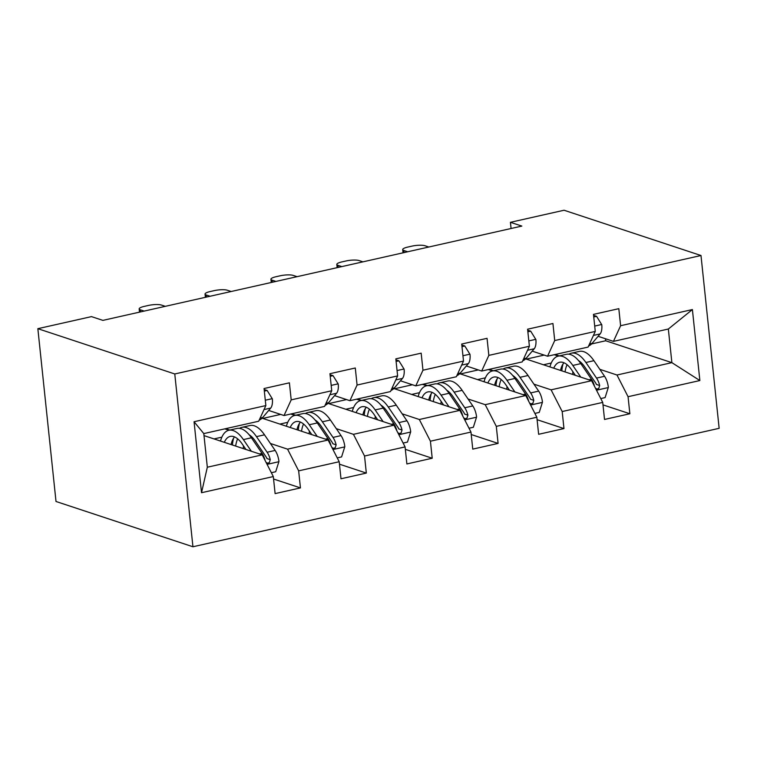 <?xml version="1.0" encoding="UTF-8"?>
<svg xmlns="http://www.w3.org/2000/svg" width="757" height="757" viewBox="0 0 757 757"><rect width="100%" height="100%" fill="white"/><g stroke="black" fill="none" stroke-linecap="round" stroke-linejoin="round"><path stroke-width="1.14" d="M192.94 546.762L719.15 428.32L700.991 255.516L174.772 373.967L192.94 546.762L56.009 501.484L37.85 328.68L174.772 373.967M591.586 343.943L605.695 340.764L671.875 362.65L668.346 329.021L613.444 341.379L620.608 325.718L618.819 308.676L593.479 314.382L595.267 331.424L554.72 340.546L552.932 323.504L527.591 329.21L529.389 346.252L488.842 355.383L487.054 338.332L461.713 344.038L463.502 361.08L422.964 370.211L421.166 353.159L395.826 358.865L397.624 375.917L357.077 385.039L355.288 367.997L329.948 373.693L331.736 390.744L291.199 399.866L289.401 382.824L264.061 388.53L265.858 405.572L194.057 421.734L201.523 492.722L207.323 467.22L262.225 454.862L204.002 435.606M620.608 325.718L692.4 309.556L699.865 380.544L628.064 396.706L629.862 413.757L602.988 404.872M201.523 492.722L273.315 476.56L275.113 493.611L300.444 487.905L298.655 470.854L339.202 461.732L340.991 478.774L366.331 473.078L364.543 456.026L405.08 446.904L406.878 463.946L432.209 458.24L430.421 441.199L470.968 432.067L472.756 449.119L498.097 443.413L496.308 426.371L536.845 417.239L538.634 434.291L563.974 428.585L562.186 411.534L602.733 402.412L604.521 419.454L629.862 413.757M37.85 328.68L91.483 316.615L102.895 320.381L521.838 226.078L510.426 222.312L511.079 228.5M595.267 331.424L588.104 347.085L547.557 356.216L532.209 351.134M525.604 358.875L591.633 380.714L551.096 389.836L533.94 384.168M489.164 369.359L493.346 370.741M514.419 377.715L516.037 378.245M547.557 356.216L554.72 340.546M602.733 402.412L591.633 380.714M562.186 411.534L551.096 389.836M529.389 346.252L522.216 361.912L481.679 371.044L466.331 365.972M459.717 373.703L525.755 395.542L485.209 404.664L468.053 398.996M423.277 384.187L427.468 385.568M448.541 392.542L450.16 393.072M481.679 371.044L488.842 355.383M536.845 417.239L525.755 395.542M496.308 426.371L485.209 404.664M463.502 361.08L456.339 376.749L415.792 385.871L400.453 380.799M393.839 388.53L459.868 410.37L419.331 419.501L402.175 413.824M357.399 399.015L361.581 400.406M382.654 407.37L384.272 407.909M415.792 385.871L422.964 370.211M470.968 432.067L459.868 410.37M430.421 441.199L419.331 419.501M397.624 375.917L390.461 391.577L349.914 400.699L334.566 395.627M327.951 403.358L393.99 425.197L353.443 434.329L336.288 428.651M291.511 413.842L295.703 415.233M316.776 422.198L318.394 422.737M349.914 400.699L357.077 385.039M405.08 446.904L393.99 425.197M364.543 456.026L353.443 434.329M331.736 390.744L324.573 406.405L284.026 415.527L268.688 410.455M262.073 418.195L328.112 440.035L287.565 449.156L270.41 443.479M225.633 428.68L229.816 430.061M250.889 437.026L252.516 437.565M284.026 415.527L291.199 399.866M339.202 461.732L328.112 440.035M298.655 470.854L287.565 449.156M265.858 405.572L258.695 421.233L203.794 433.591L194.057 421.734M273.315 476.56L262.225 454.862M510.426 222.312L564.06 210.238L700.991 255.516M203.794 433.591L207.323 467.22M613.444 341.379L598.096 336.307M605.695 340.764L605.486 338.748M555.042 354.531L559.234 355.913M580.307 362.877L581.925 363.417M599.818 369.331L616.974 375.008L671.875 362.65L699.865 380.544M262.793 418.432L280.639 414.41M328.67 403.604L346.526 399.582M394.548 388.767L412.404 384.755M460.436 373.939L478.292 369.918M526.314 359.111L544.169 355.09M668.346 329.021L692.4 309.556M628.064 396.706L616.974 375.008M229.011 430.241L224.82 428.859M300.444 487.905L273.58 479.02M214.023 438.918L221.858 437.158M294.889 415.413L290.707 414.032M279.901 424.09L287.745 422.321M366.331 473.078L339.458 464.183M360.777 400.585L356.585 399.204M345.788 409.263L353.623 407.493M432.209 458.24L405.336 449.355M426.655 385.758L422.472 384.367M411.666 394.435L419.51 392.665M498.097 443.413L471.223 434.527M492.542 370.921L488.35 369.539M477.553 379.598L485.388 377.838M563.974 428.585L537.101 419.7M558.42 356.093L554.238 354.711M543.431 364.77L551.276 363.01M264.335 391.114L267.155 390.48L272.359 398.873A12.784 5.649 77.3 0 1 270.694 408.08L262.688 417.523A36.913 16.313 77.3 0 1 259.187 420.144M267.155 390.48L264.165 389.505M271.356 472.718L275.699 471.743L278.945 461.458A12.784 5.649 -102.7 0 0 275.151 450.434L264.505 434.83A36.913 16.313 -102.7 0 0 249.961 425.529L241.937 427.336A36.913 16.313 -102.7 0 0 239.515 428.358M243.48 445.854A30.64 13.541 -102.7 0 0 243.29 448.598M251.362 451.267L243.394 439.59A36.913 16.313 -102.7 0 0 228.851 430.279A36.913 16.313 -102.7 0 0 220.505 441.066M245.949 449.478L242.297 444.122A30.64 13.541 -102.7 0 0 230.223 436.401A30.64 13.541 -102.7 0 0 224.327 442.325M266.114 462.47L267.704 463.18L269.341 462.603L270.268 459.66A12.784 5.649 -102.7 0 0 267.126 452.241L256.481 436.638A36.913 16.313 -102.7 0 0 241.937 427.336M233.572 438.218A36.913 16.313 -102.7 0 0 232.418 445.002M235.654 446.072A30.64 13.541 77.3 0 1 237.66 438.852M249.1 434.717A30.64 13.541 77.3 0 1 255.393 441.18L266.029 456.783A6.51 2.877 77.3 0 1 266.984 458.581L270.268 459.66M228.851 430.279L236.875 428.471A36.913 16.313 77.3 0 1 251.419 437.783L262.054 453.386A12.784 5.649 77.3 0 1 265.139 460.559M234.556 436.912A30.64 13.541 -102.7 0 0 231.074 444.558M144.18 311.089L140.319 309.812A9.652 2.224 -6 0 1 139.165 308.922A9.652 2.224 -6 0 1 144.199 306.405L148.429 305.45A9.652 2.224 -6 0 1 161.43 305.062L165.3 306.339M330.222 376.286L333.042 375.652L338.247 384.045A12.784 5.649 77.3 0 1 336.581 393.252L328.566 402.686A36.913 16.313 77.3 0 1 325.075 405.317M330.071 374.668L333.042 375.652M210.067 296.261L206.197 294.984A9.652 2.224 -6 0 1 205.052 294.095A9.652 2.224 -6 0 1 210.086 291.568L214.307 290.622A9.652 2.224 -6 0 1 227.318 290.234L231.178 291.511M396.1 361.458L398.92 360.824L404.124 369.208A12.784 5.649 77.3 0 1 402.459 378.424L394.454 387.858A36.913 16.313 77.3 0 1 390.953 390.489M398.92 360.824L395.93 359.849M337.234 457.89L341.587 456.916L344.823 446.621A12.784 5.649 -102.7 0 0 341.029 435.606L330.393 420.003A36.913 16.313 -102.7 0 0 315.849 410.701L307.825 412.499A36.913 16.313 -102.7 0 0 305.393 413.53M309.367 431.026A30.64 13.541 -102.7 0 0 309.168 433.77M317.24 436.439L309.272 424.753A36.913 16.313 -102.7 0 0 294.728 415.451A36.913 16.313 -102.7 0 0 286.383 426.229M311.827 434.65L308.184 429.295A30.64 13.541 -102.7 0 0 296.11 421.573A30.64 13.541 -102.7 0 0 290.215 427.497M332.001 447.642L333.591 448.352L335.219 447.775L336.146 444.832A12.784 5.649 -102.7 0 0 333.004 437.414L322.368 421.81A36.913 16.313 -102.7 0 0 307.825 412.499M299.45 423.39A36.913 16.313 -102.7 0 0 298.296 430.175M301.532 431.244A30.64 13.541 77.3 0 1 303.538 424.024M314.988 419.889A30.64 13.541 77.3 0 1 321.271 426.352L331.916 441.956A6.51 2.877 77.3 0 1 332.862 443.744L336.146 444.832M294.728 415.451L302.753 413.644A36.913 16.313 77.3 0 1 317.297 422.955L327.942 438.549A12.784 5.649 77.3 0 1 331.017 445.731M300.444 422.075A30.64 13.541 -102.7 0 0 296.952 429.73M403.121 443.063L407.465 442.088L410.701 431.793A12.784 5.649 -102.7 0 0 406.916 420.778L396.271 405.175A36.913 16.313 -102.7 0 0 381.727 395.864L373.703 397.671A36.913 16.313 -102.7 0 0 371.28 398.702M375.245 416.199A30.64 13.541 -102.7 0 0 375.056 418.943M383.118 421.611L375.16 409.925A36.913 16.313 -102.7 0 0 360.616 400.623A36.913 16.313 -102.7 0 0 352.27 411.401M377.715 419.823L374.062 414.467A30.64 13.541 -102.7 0 0 361.988 406.736A30.64 13.541 -102.7 0 0 356.093 412.669M397.879 432.815L399.469 433.524L401.106 432.947L402.033 430.004A12.784 5.649 -102.7 0 0 398.892 422.586L388.246 406.982A36.913 16.313 -102.7 0 0 373.703 397.671M365.328 408.562A36.913 16.313 -102.7 0 0 364.183 415.347M367.419 416.416A30.64 13.541 77.3 0 1 369.425 409.196M380.866 405.061A30.64 13.541 77.3 0 1 387.158 411.515L397.794 427.118A6.51 2.877 77.3 0 1 398.75 428.916L402.033 430.004M360.616 400.623L368.64 398.816A36.913 16.313 77.3 0 1 383.184 408.118L393.82 423.721A12.784 5.649 77.3 0 1 396.905 430.894M366.322 407.247A30.64 13.541 -102.7 0 0 362.84 414.902M275.945 281.434L272.085 280.156A9.652 2.224 -6 0 1 270.93 279.257A9.652 2.224 -6 0 1 275.964 276.74L280.185 275.794A9.652 2.224 -6 0 1 293.196 275.397L297.066 276.674M461.988 346.63L464.807 345.996L470.012 354.38A12.784 5.649 77.3 0 1 468.346 363.597L460.332 373.031A36.913 16.313 77.3 0 1 456.84 375.661M461.836 345.012L464.807 345.996M341.833 266.606L337.963 265.328A9.652 2.224 -6 0 1 336.818 264.43A9.652 2.224 -6 0 1 341.852 261.913L346.072 260.966A9.652 2.224 -6 0 1 359.083 260.569L362.944 261.846M527.866 331.803L530.685 331.159L535.89 339.552A12.784 5.649 77.3 0 1 534.224 348.769L526.219 358.203A36.913 16.313 77.3 0 1 522.718 360.834M530.685 331.159L527.695 330.184M407.711 251.769L403.85 250.491A9.652 2.224 -6 0 1 402.696 249.602A9.652 2.224 -6 0 1 407.73 247.085L411.95 246.129A9.652 2.224 -6 0 1 424.961 245.741L428.831 247.019M593.753 316.965L596.573 316.331L601.777 324.725A12.784 5.649 77.3 0 1 600.112 333.932L592.097 343.375A36.913 16.313 77.3 0 1 588.596 345.996M593.602 315.357L596.573 316.331M468.999 428.235L473.352 427.26L476.588 416.965A12.784 5.649 -102.7 0 0 472.794 405.951L462.158 390.347A36.913 16.313 -102.7 0 0 447.614 381.036L439.59 382.843A36.913 16.313 -102.7 0 0 437.158 383.875M441.132 401.371A30.64 13.541 -102.7 0 0 440.934 404.106M449.005 406.774L441.038 395.097A36.913 16.313 -102.7 0 0 426.494 385.786A36.913 16.313 -102.7 0 0 418.148 396.573M443.593 404.986L439.949 399.639A30.64 13.541 -102.7 0 0 427.875 391.908A30.64 13.541 -102.7 0 0 421.98 397.841M463.767 417.978L465.356 418.687L466.984 418.119L467.911 415.177A12.784 5.649 -102.7 0 0 464.77 407.758L454.134 392.154A36.913 16.313 -102.7 0 0 439.59 382.843M431.216 393.725A36.913 16.313 -102.7 0 0 430.061 400.51M433.297 401.579A30.64 13.541 77.3 0 1 435.303 394.369M446.753 390.233A30.64 13.541 77.3 0 1 453.036 396.687L463.681 412.291A6.51 2.877 77.3 0 1 464.628 414.088L467.911 415.177M426.494 385.786L434.518 383.988A36.913 16.313 77.3 0 1 449.062 393.29L459.707 408.894A12.784 5.649 77.3 0 1 462.782 416.066M432.2 392.419A30.64 13.541 -102.7 0 0 428.717 400.065M534.887 413.407L539.23 412.423L542.466 402.137A12.784 5.649 -102.7 0 0 538.681 391.114L528.036 375.519A36.913 16.313 -102.7 0 0 513.492 366.208L505.468 368.016A36.913 16.313 -102.7 0 0 503.036 369.047M507.01 386.543A30.64 13.541 -102.7 0 0 506.821 389.278M514.883 391.946L506.925 380.269A36.913 16.313 -102.7 0 0 492.381 370.958A36.913 16.313 -102.7 0 0 484.035 381.746M509.48 390.158L505.827 384.802A30.64 13.541 -102.7 0 0 493.753 377.081A30.64 13.541 -102.7 0 0 487.858 383.014M529.645 403.15L531.234 403.86L532.862 403.292L533.799 400.349A12.784 5.649 -102.7 0 0 530.657 392.921L520.012 377.317A36.913 16.313 -102.7 0 0 505.468 368.016M497.094 378.897A36.913 16.313 -102.7 0 0 495.949 385.682M499.185 386.751A30.64 13.541 77.3 0 1 501.191 379.541M512.631 375.406A30.64 13.541 77.3 0 1 518.923 381.859L529.559 397.463A6.51 2.877 77.3 0 1 530.515 399.261L533.799 400.349M492.381 370.958L500.405 369.151A36.913 16.313 77.3 0 1 514.949 378.462L525.585 394.066A12.784 5.649 77.3 0 1 528.67 401.238M498.087 377.592A30.64 13.541 -102.7 0 0 494.605 385.237M600.765 398.57L605.108 397.595L608.354 387.3A12.784 5.649 -102.7 0 0 604.559 376.286L593.923 360.682A36.913 16.313 -102.7 0 0 579.379 351.38L571.355 353.188A36.913 16.313 -102.7 0 0 568.923 354.21M572.888 371.706A30.64 13.541 -102.7 0 0 572.699 374.45M580.77 377.118L572.803 365.442A36.913 16.313 -102.7 0 0 558.259 356.131A36.913 16.313 -102.7 0 0 549.913 366.918M575.358 375.33L571.715 369.974A30.64 13.541 -102.7 0 0 559.641 362.253A30.64 13.541 -102.7 0 0 553.746 368.176M595.522 388.322L597.112 389.032L598.749 388.455L599.676 385.512A12.784 5.649 -102.7 0 0 596.535 378.093L585.899 362.489A36.913 16.313 -102.7 0 0 571.355 353.188M562.981 364.07A36.913 16.313 -102.7 0 0 561.826 370.854M565.063 371.924A30.64 13.541 77.3 0 1 567.069 364.704M578.518 360.569A30.64 13.541 77.3 0 1 584.801 367.031L595.447 382.635A6.51 2.877 77.3 0 1 596.393 384.433L599.676 385.512M558.259 356.131L566.283 354.323A36.913 16.313 77.3 0 1 580.827 363.634L591.472 379.238A12.784 5.649 77.3 0 1 594.548 386.411M563.965 362.764A30.64 13.541 -102.7 0 0 560.483 370.41M272.236 398.665L265.291 400.226M262.688 417.523L260.124 418.101M270.694 408.08L264.023 409.584M267.079 464.363L278.86 461.713M256.481 436.638L264.505 434.83M243.394 439.59L251.419 437.783M267.126 452.241L275.151 450.434M259.5 453.963L262.054 453.386M140.537 311.912L140.319 309.812M338.114 383.837L331.178 385.398M328.566 402.686L326.012 403.263M336.581 393.252L329.901 394.757M206.424 297.085L206.197 294.984M404.001 369L397.056 370.561M394.454 387.858L391.889 388.436M402.459 378.424L395.788 379.929M332.966 449.535L344.747 446.885M322.368 421.81L330.393 420.003M309.272 424.753L317.297 422.955M333.004 437.414L341.029 435.606M325.378 439.126L327.942 438.549M398.844 434.707L410.625 432.048M388.246 406.982L396.271 405.175M375.16 409.925L383.184 408.118M398.892 422.586L406.916 420.778M391.265 424.298L393.82 423.721M272.302 282.247L272.085 280.156M469.879 354.172L462.943 355.733M460.332 373.031L457.777 373.608M468.346 363.597L461.666 365.101M338.19 267.42L337.963 265.328M535.767 339.344L528.821 340.905M526.219 358.203L523.655 358.78M534.224 348.769L527.553 350.264M404.068 252.592L403.85 250.491M601.645 324.516L594.709 326.078M592.097 343.375L589.542 343.943M600.112 333.932L593.431 335.436M464.732 419.87L476.513 417.221M454.134 392.154L462.158 390.347M441.038 395.097L449.062 393.29M464.77 407.758L472.794 405.951M457.143 409.471L459.707 408.894M530.61 405.042L542.391 402.393M520.012 377.317L528.036 375.519M506.925 380.269L514.949 378.462M530.657 392.921L538.681 391.114M523.03 394.643L525.585 394.066M596.497 390.215L608.268 387.565M585.899 362.489L593.923 360.682M572.803 365.442L580.827 363.634M596.535 378.093L604.559 376.286M588.908 379.806L591.472 379.238M139.506 312.139L139.165 308.922M205.393 297.312L205.052 294.095M271.271 282.484L270.93 279.257M337.149 267.656L336.818 264.43M403.036 252.829L402.696 249.602"/></g></svg>

